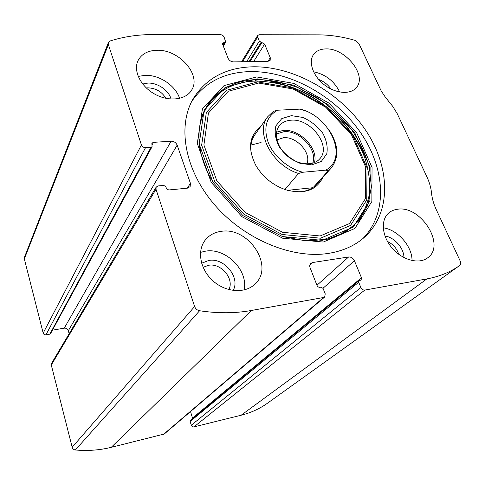 <?xml version="1.0" encoding="UTF-8"?>
<svg xmlns="http://www.w3.org/2000/svg" width="485" height="485" viewBox="0 0 485 485"><rect width="100%" height="100%" fill="white"/><g stroke="black" fill="none" stroke-linecap="round" stroke-linejoin="round"><path stroke-width="0.73" d="M153.399 142.36L171.126 141.208C173.982 141.28 175.994 142.59 177.158 145.142L190.435 183.33L190.126 186.646L187.349 188.186L169.368 189.902C167.883 189.902 166.84 189.229 166.24 187.877L165.864 186.755L163.778 185.409L158.207 185.919L156.176 187.095L155.994 189.229L194.618 306.514C195.516 308.83 197.171 310.236 199.59 310.746C217.832 313.498 235.092 313.413 251.357 310.479L323.628 297.481L324.683 296.996L325.223 293.861L323.089 288.442L321.076 287.138L320.021 287.32C318.681 287.399 317.675 286.75 316.996 285.362L310.097 267.744C309.466 265.956 309.685 264.501 310.752 263.391L312.522 262.549L348.624 256.971C351.14 256.862 353.074 258.123 354.42 260.748L361.47 277.772L361.119 280.039L358.93 280.742L358.694 282.258L360.864 287.532C361.786 289.339 363.089 290.188 364.781 290.078L426.879 278.905C439.471 276.571 450.365 272.127 459.562 265.568L459.731 265.447C460.877 264.477 461.047 263.034 460.247 261.118L436.245 209.587C433.62 203.918 432.05 198.401 431.523 193.036C430.989 187.683 429.443 182.275 426.891 176.819L397.173 113.551L392.583 106.16L385.345 97.182L381.228 90.98L358.882 43.511L355.172 40.394C342.543 36.751 330.182 34.902 318.087 34.841L259.184 34.738L257.662 35.46L257.626 37.072L259.317 41.17L264.628 44.093L270.266 57.703L270.181 60.285L267.95 61.346L233.527 61.892C231.018 61.71 229.205 60.504 228.083 58.273L222.609 44.281L222.633 43.086L225.713 42.049L224.082 37.066C223.349 35.617 222.154 34.817 220.499 34.671L153.224 34.556C138.225 34.52 123.911 36.642 110.271 40.922L108.385 42.559L108.367 44.608L141.426 144.973C142.19 146.712 143.566 147.604 145.536 147.646L45.936 334.826L49.816 334.159L50.561 333.644L152.072 146.682L151.86 143.239L153.399 142.36L151.92 145.088M156.176 187.095L51.513 363.435L51.289 365.017L72.174 447.243C72.671 448.831 73.732 449.74 75.363 449.983C87.724 451.068 99.686 450.189 111.235 447.34L164.239 434.026L324.683 296.996M360.864 287.532L191.296 425.23C191.824 426.503 192.715 427.055 193.964 426.885L241.166 415.221C250.89 412.777 259.614 408.8 267.338 403.296L459.731 265.447M108.385 42.559L24.426 257.311L24.335 258.911L43.183 333.116C43.638 334.365 44.559 334.935 45.936 334.826M328.26 253.425C342.925 251.097 355.05 245.646 364.629 237.068C392.268 211.909 390.189 166.028 364.908 129.168C339.627 92.205 293.861 66.178 253.018 66.791C226.162 67.5 206.24 78.109 193.26 98.619C177.195 125.912 184.445 169.586 214.212 204.349C243.882 239.141 291.855 259.129 328.26 253.425M157.001 50.27C178.892 49.306 201.433 74.666 191.799 89.816C186.355 99.74 169.538 102.093 155.291 94.411C140.977 86.863 133.029 71.168 137.946 60.795C141.396 54.047 147.749 50.543 157.001 50.27M325.823 48.918C345.387 47.857 367.545 75.648 356.305 87.639C350.485 94.854 335.608 93.69 324.295 84.802C312.904 76.012 308.084 61.837 313.637 54.399C316.335 50.846 320.397 49.021 325.823 48.918M221.221 231.351C248.332 226.58 274.571 265.822 255.407 283.689C245.877 293.661 226.453 292.746 213.364 281.227C200.166 269.83 196.674 250.8 205.264 240.057C209.217 235.146 214.534 232.248 221.221 231.351M397.427 209.271C420.55 204.997 446.188 245.113 427.734 257.784C419.161 264.531 402.671 260.269 392.371 248.368C381.968 236.559 380.385 220.293 388.485 213.2C390.922 211.036 393.905 209.726 397.427 209.271M152.072 146.682L151.047 147.276L145.536 147.646M191.296 425.23L190.132 421.471L190.429 420.343L358.93 280.742M192.624 418.525L190.532 411.571M69.137 333.741L68.33 330.697C67.633 328.854 66.275 328.005 64.256 328.157L52.447 330.17M383.223 227.811C397.591 229.647 412.274 246.228 412.026 260.554M384.963 235.977C394.42 237.317 403.993 248.174 403.944 257.583M387.473 241.451C393.08 244.167 396.839 248.447 398.749 254.298M200.517 252.37L205.634 251.139C225.901 247.617 248.641 270.448 244.094 289.988M201.633 263.252L208.829 260.427C224.258 257.505 240.596 277.517 233.146 290.466M203.1 267.332L208.629 265.265C221.148 262.858 234.558 278.863 228.884 289.606M313.553 71.762C325.514 74.314 334.232 81.074 339.718 92.035M318.651 79.467C323.786 81.334 327.908 84.529 331.012 89.046M138.183 76.412L145.221 75.32C159.438 74.757 175.685 85.693 179.602 98.388M142.669 84.002L147.889 83.08C157.607 82.626 168.792 90.343 171.084 99.055M146.3 87.961L147.822 87.84C155.782 88.124 161.802 91.623 165.894 98.328M191.72 101.456C204.84 82.286 224.252 72.332 249.975 71.592C290.012 70.871 334.82 95.915 360.058 131.89C385.278 167.774 388.418 212.806 362.707 238.723M271.115 82.007C310.267 87.415 350.352 119.468 364.32 156.491M322.937 177.255C316.572 190.356 304.259 194.558 285.992 189.859C273.025 185.379 262.991 177.274 255.898 165.549C247.544 148.828 249.035 135.988 260.372 127.022M316.784 184.094L316.632 184.258C312.279 188.95 306.344 191.508 298.833 191.945M251.254 153.751C250.036 146.209 251.297 139.795 255.043 134.497M250.987 145.057L261.063 142.493M300.112 109.113C330.273 116.151 348.879 158.183 325.684 170.156L302.846 172.254C288.066 168.598 273.528 156.024 268.132 142.269C263.197 127.264 266.356 116.582 277.602 110.216L300.112 109.113L305.047 110.786M291.412 115.642L302.864 117.449C310.715 120.959 317.293 126.118 322.604 132.932C326.593 140.22 327.975 147.204 326.757 153.878L321.288 161.463L311.74 164.864L299.972 163.287C291.77 159.723 284.938 154.363 279.469 147.216C275.504 139.619 274.304 132.496 275.88 125.857L281.773 118.601L291.412 115.642M302.846 172.254L298.548 173.472C272.352 165.537 254.849 132.338 267.678 116.77L273.425 111.35L277.602 110.216M329.121 130.113C338.651 144.821 339.342 157.479 331.188 168.089L328.315 170.72L325.684 170.156M328.315 170.72L313.789 186.87M298.548 173.472L284.944 189.514M312.558 187.743L287.532 190.326M291.085 120.201C310.758 118.146 331.958 146.306 319.748 158.819C313.468 166.203 298.718 165.282 287.993 156.534C277.184 147.883 273.213 133.678 279.154 126.021C281.93 122.487 285.907 120.541 291.085 120.201M276.547 132.132L283.373 130.386C299.518 128.743 318.633 148.422 314.45 162.572M276.323 134.012L283.907 131.702C299.681 130.041 318.069 150.041 312.667 163.196M276.88 139.91L283.489 137.722C296.638 136.255 311.843 153.26 306.793 163.93M194.618 306.514L72.174 447.243M155.994 189.229L51.289 365.017M426.879 278.905L241.166 415.221M364.781 290.078L193.964 426.885M108.367 44.608L24.335 258.911M141.426 144.973L43.183 333.116M199.59 310.746L75.363 449.983M251.357 310.479L111.235 447.34M323.628 297.481L163.439 434.433M257.626 37.072L242.518 61.753M259.317 41.17L246.629 61.686M261.063 42.34L249.054 61.644M262.009 42.34L249.975 61.631M264.628 44.093L253.625 61.571M270.266 57.703L267.896 61.346M256.05 79.528L255.025 81.098M256.11 79.522L255.086 81.098M223.888 42.462L222.712 44.547M224.882 42.462L223.112 45.572M151.047 147.276L49.816 334.159M171.126 141.208L64.256 328.157M177.158 145.142L68.33 330.697M190.435 183.33L187.246 188.198M358.694 282.258L190.132 421.471M361.47 277.772L192.539 418.015M354.42 260.748L323.004 288.254M348.624 256.971L316.954 285.259M312.522 262.549L309.818 265.125M256.698 76.939L293.831 83.414L329.042 103.172L356.669 132.744L372.043 167.44L371.862 201.493L354.929 228.429L323.228 242.051L282.585 238.202L242.021 216.74L211.242 182.408L197.298 143.505L202.397 108.955L224.034 85.596L256.698 76.939M257.171 78.843L293.534 85.154L328.024 104.493L355.075 133.466L370.097 167.446L369.861 200.766L353.25 227.083L322.222 240.354L282.506 236.559L242.894 215.589L212.83 182.063L199.171 144.057L204.106 110.265L225.222 87.367L257.171 78.843M211.205 179.311C197.353 154.709 195.455 128.422 204.815 109.652C215.516 90.58 232.939 80.528 257.074 79.492C270.727 79.861 284.501 82.62 298.396 87.767L318.281 98.328C330.788 107.191 341.786 117.497 351.279 129.234C359.652 141.547 365.714 154.327 369.461 167.574L371.346 186.992L367.915 205.046L359.13 220.536L345.302 232.297L327.12 239.311L305.714 240.851L282.555 236.571M257.632 81.91L292.867 87.973L326.308 106.7L352.516 134.794L367.03 167.737L366.727 199.996L350.564 225.422L320.518 238.202L282.137 234.491L243.9 214.237L214.873 181.881L201.645 145.173L206.349 112.465L226.719 90.24L257.632 81.91M258.566 83.056L293.073 88.973L325.841 107.324L351.528 134.854L365.72 167.125L365.393 198.692L349.539 223.53L320.13 235.977L282.609 232.309L245.252 212.497L216.868 180.887L203.9 145.009L208.441 113.011L228.326 91.241L258.566 83.056M459.562 265.568L267.338 403.296M257.662 35.46L241.591 61.765M257.632 79.479L256.601 81.056M225.713 42.049L223.355 46.196M193.26 98.619L192.83 99.376M309.078 240.99L328.218 238.984C339.755 235.377 349.388 229.738 357.124 222.063C363.586 213.442 367.763 203.615 369.649 192.575C370.194 181.111 368.527 169.362 364.635 157.334C357.36 139.431 345.035 122.644 329.212 108.864C318.13 100.298 306.314 93.338 293.777 87.979C281.064 83.681 268.514 81.389 256.141 81.098C217.856 81.316 190.538 112.762 201.226 154.691M267.678 116.77L251.43 139.565M331.188 168.089L316.632 184.258"/></g></svg>
